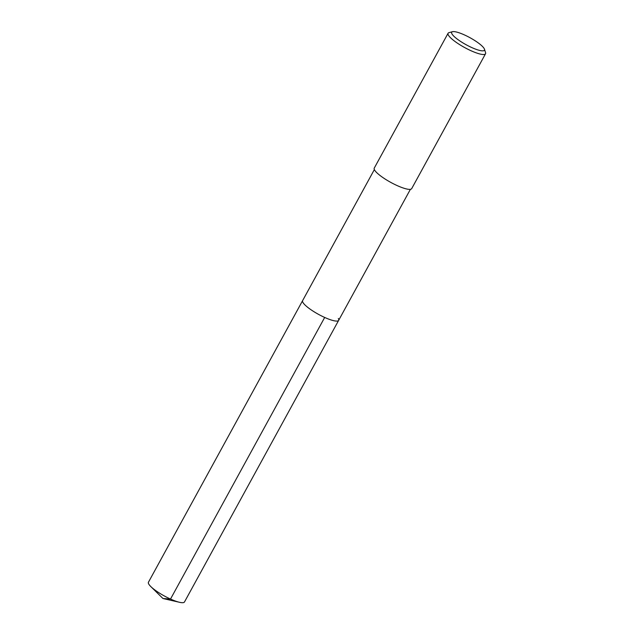 <?xml version="1.0" encoding="UTF-8"?>
<svg xmlns="http://www.w3.org/2000/svg" width="634" height="634" viewBox="0 0 634 634"><rect width="100%" height="100%" fill="white"/><g stroke="black" fill="none" stroke-linecap="round" stroke-linejoin="round"><path stroke-width="0.95" d="M374.353 169.595L148.443 582.234A20.542 4.414 28.7 0 0 148.776 584.104A20.542 4.414 28.7 0 0 150.821 586.577A20.542 4.414 28.7 0 0 179.549 602.3A20.542 4.414 28.7 0 0 184.486 601.967L338.659 320.352A20.542 4.414 -151.3 0 1 321.62 315.986A20.542 4.414 -151.3 0 1 302.957 302.497A20.542 4.414 -151.3 0 1 302.616 300.627A20.542 4.414 28.7 0 0 302.957 302.497A20.542 4.414 28.7 0 0 321.62 315.986A20.542 4.414 28.7 0 0 338.659 320.352A20.542 4.414 -151.3 0 0 338.326 318.49M448.087 33.261L374.25 168.121A21.342 4.581 28.7 0 0 374.599 170.063A21.342 4.581 28.7 0 0 393.991 184.074A21.342 4.581 28.7 0 0 411.696 188.623L485.533 53.763A21.342 4.581 -151.3 0 1 467.829 49.214A21.342 4.581 -151.3 0 1 448.428 35.203A21.342 4.581 -151.3 0 1 448.087 33.261A21.342 4.581 -151.3 0 1 449.031 32.627L452.502 31.7A18.679 4.01 -151.3 0 1 468.994 37.168A18.679 4.01 -151.3 0 1 484.138 48.493A18.679 4.01 -151.3 0 1 484.463 49.198A18.679 4.01 -151.3 0 1 470.769 47.098A18.679 4.01 -151.3 0 1 451.979 33.951A18.679 4.01 -151.3 0 1 452.502 31.7M484.463 49.198L485.557 52.622A21.342 4.581 -151.3 0 1 485.533 53.763M179.549 602.3L162.954 598.504L170.514 599.059L324.687 317.444M162.954 598.504L150.821 586.577M410.396 189.328L338.659 320.352"/></g></svg>
